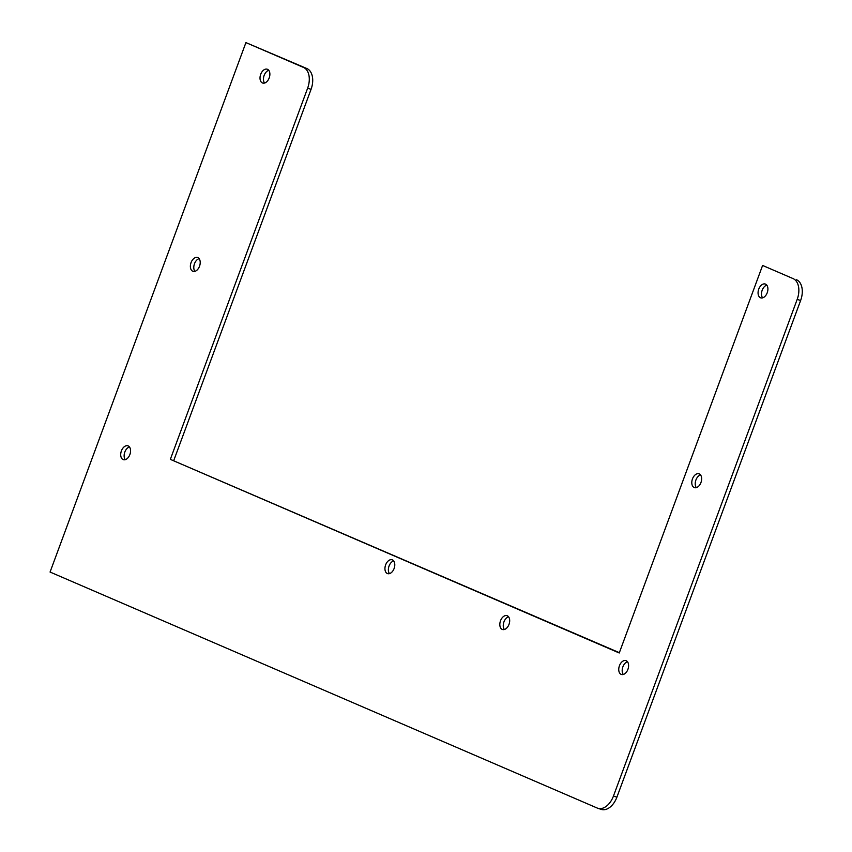 <?xml version="1.0" encoding="UTF-8"?>
<svg xmlns="http://www.w3.org/2000/svg" width="852" height="852" viewBox="0 0 852 852"><rect width="100%" height="100%" fill="white"/><g stroke="black" fill="none" stroke-linecap="round" stroke-linejoin="round"><path stroke-width="1.28" d="M762.593 265.451L619.244 652.983L170.336 459.356L307.625 88.203A17.477 11.044 -71.7 0 0 303.525 67.446L245.919 42.6L50.066 572.043L597.241 808.047A17.477 11.044 -71.7 0 0 597.816 808.271A17.477 11.044 -71.7 0 0 613.461 796.056L797.195 299.361A17.477 11.044 -71.7 0 0 793.084 278.604L762.593 265.451L793.084 278.604M699.247 473.882A7.285 4.601 108.3 0 1 701.026 482.338A7.285 4.601 108.3 0 1 694.433 487.621A7.285 4.601 108.3 0 1 692.346 479.261A7.285 4.601 108.3 0 1 699.002 473.797A7.285 4.601 108.3 0 1 699.247 473.882M626.199 660.726A7.285 4.601 108.3 0 1 627.977 669.193A7.285 4.601 108.3 0 1 621.385 674.464A7.285 4.601 108.3 0 1 619.308 666.104A7.285 4.601 108.3 0 1 625.954 660.641A7.285 4.601 108.3 0 1 626.199 660.726M507.27 615.762A7.285 4.601 108.3 0 1 509.059 624.228A7.285 4.601 108.3 0 1 502.467 629.5A7.285 4.601 108.3 0 1 500.38 621.14A7.285 4.601 108.3 0 1 507.036 615.677A7.285 4.601 108.3 0 1 507.27 615.762M267.475 69.3A7.285 4.601 108.3 0 1 269.253 77.756A7.285 4.601 108.3 0 1 262.661 83.038A7.285 4.601 108.3 0 1 260.574 74.678A7.285 4.601 108.3 0 1 267.23 69.214A7.285 4.601 108.3 0 1 267.475 69.3M197.813 257.613A7.285 4.601 108.3 0 1 199.592 266.069A7.285 4.601 108.3 0 1 193.01 271.341A7.285 4.601 108.3 0 1 190.923 262.991A7.285 4.601 108.3 0 1 197.579 257.517A7.285 4.601 108.3 0 1 197.813 257.613M128.162 445.915A7.285 4.601 108.3 0 1 129.941 454.372A7.285 4.601 108.3 0 1 123.348 459.654A7.285 4.601 108.3 0 1 121.261 451.294A7.285 4.601 108.3 0 1 127.917 445.82A7.285 4.601 108.3 0 1 128.162 445.915M392.389 559.881A7.285 4.601 108.3 0 1 394.167 568.348A7.285 4.601 108.3 0 1 387.585 573.62A7.285 4.601 108.3 0 1 385.498 565.259A7.285 4.601 108.3 0 1 392.154 559.796A7.285 4.601 108.3 0 1 392.389 559.881M765.511 284.121A7.285 4.601 108.3 0 1 767.29 292.577A7.285 4.601 108.3 0 1 760.708 297.849A7.285 4.601 108.3 0 1 758.621 289.499A7.285 4.601 108.3 0 1 765.266 284.025A7.285 4.601 108.3 0 1 765.511 284.121M170.336 459.356L619.351 652.685M797.195 299.361L800.624 300.5A17.477 11.044 -71.7 0 0 796.513 279.733M800.624 300.5L616.891 797.195L613.461 796.056M597.816 808.271L601.246 809.4A17.477 11.044 -71.7 0 0 616.891 797.195M307.625 88.203L311.055 89.332A17.477 11.044 -71.7 0 0 306.944 68.575L245.919 42.6M311.055 89.332L173.765 460.495M700.536 474.915A7.285 4.601 -71.7 0 0 695.775 480.4A7.285 4.601 -71.7 0 0 696.329 487.632M627.487 661.759A7.285 4.601 -71.7 0 0 622.737 667.244A7.285 4.601 -71.7 0 0 623.291 674.475M508.569 616.795A7.285 4.601 -71.7 0 0 503.809 622.279A7.285 4.601 -71.7 0 0 504.363 629.511M268.763 70.333A7.285 4.601 -71.7 0 0 264.003 75.817A7.285 4.601 -71.7 0 0 264.557 83.049M199.102 258.635A7.285 4.601 -71.7 0 0 194.352 264.12A7.285 4.601 -71.7 0 0 194.906 271.362M129.451 446.949A7.285 4.601 -71.7 0 0 124.69 452.433A7.285 4.601 -71.7 0 0 125.244 459.665M393.677 560.914A7.285 4.601 -71.7 0 0 388.927 566.399A7.285 4.601 -71.7 0 0 389.481 573.63M766.8 285.143A7.285 4.601 -71.7 0 0 762.05 290.628A7.285 4.601 -71.7 0 0 762.604 297.859M306.944 68.575L303.525 67.446"/></g></svg>
